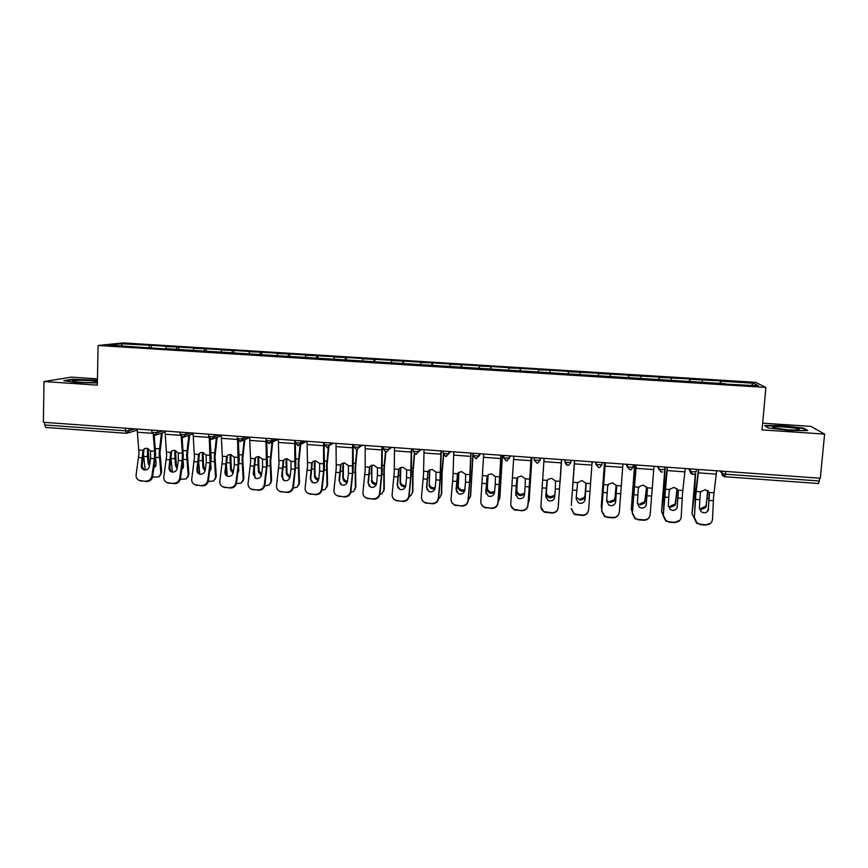 <?xml version="1.0" encoding="UTF-8"?>
<svg xmlns="http://www.w3.org/2000/svg" width="868" height="868" viewBox="0 0 868 868"><rect width="100%" height="100%" fill="white"/><g stroke="black" fill="none" stroke-linecap="round" stroke-linejoin="round"><path stroke-width="1.3" d="M97.444 378.849L71.545 377.124L43.975 381.54L43.4 422.293L820.303 478.246L824.6 434.098L810.962 426.383L762.668 423.161M755.561 382.321L123.137 342.903L98.106 345.486L765.901 387.421L755.561 382.321M122.312 345.931L121.227 343.761L108.63 345.073L166.07 349.001M121.227 343.761L151.357 345.334L151.282 348.079M165.582 348.643L166.331 346.582L167.98 346.375L151.357 345.334M166.331 346.582L178.699 347.048L178.624 349.793M193.173 350.379L193.879 348.296L195.43 348.09L178.699 347.048M193.879 348.296L206.215 348.762L206.128 351.518M220.939 352.115L221.611 350.032L223.054 349.815L206.215 348.762M221.611 350.032L233.893 350.488L233.807 353.254M248.877 353.873L249.507 351.768L250.841 351.551L233.893 350.488M249.507 351.768L261.756 352.224L261.648 355.001M276.99 355.63L277.586 353.526L278.802 353.287L261.756 352.224M277.586 353.526L289.793 353.981L289.673 356.759M305.286 357.41L305.829 355.294L306.946 355.045L289.793 353.981M305.829 355.294L318.003 355.739L317.883 358.527M333.757 359.189L334.267 357.063L335.265 356.813L318.003 355.739M334.267 357.063L346.386 357.507L346.256 360.307M362.412 360.99L362.878 358.853L363.768 358.592L346.386 357.507M362.878 358.853L374.954 359.298L374.824 362.097M391.24 362.791L391.674 360.654L392.444 360.383L374.954 359.298M391.674 360.654L403.707 361.088L403.555 363.898M420.264 364.614L421.305 362.184L403.707 361.088M420.644 362.455L432.644 362.889L432.481 365.71M449.472 366.448L450.351 363.996L432.644 362.889M449.808 364.278L461.754 364.712L461.592 367.544M478.865 368.282L479.581 365.819L461.754 364.712M479.169 366.112L491.06 366.535L490.887 369.377M508.453 370.137L509.006 367.663L491.06 366.535M508.702 367.956L520.561 368.379L520.377 371.233M538.225 372.003L538.616 369.508L520.561 368.379M538.442 369.811L550.247 370.235L550.052 373.088M568.204 373.891L568.41 371.363L550.247 370.235M568.366 371.688L598.41 373.24L598.204 376.104M598.345 376.115L598.41 373.24M598.486 373.565L628.606 375.128L628.378 378.003M628.725 378.025L628.606 375.128M628.801 375.453L658.986 377.016L658.758 379.913M659.289 379.945L658.986 377.016M659.322 377.363L689.572 378.925L689.333 381.822M690.071 381.877L689.572 378.925M690.038 379.283L720.364 380.846L720.115 383.754M721.048 383.819L720.364 380.846M720.961 381.215L753.391 383.233L758.491 385.815L725.019 384.068M165.951 348.676L725.095 383.721M176.237 349.641L177.083 347.254M203.904 351.377L204.707 348.979M231.745 353.124L232.494 350.705M259.76 354.882L260.465 352.451M287.948 356.65L288.61 354.209M316.31 358.43L316.929 355.978M344.856 360.22L345.431 357.757M373.587 362.021L374.119 359.558M402.502 363.833L402.98 361.359M431.602 365.656L432.025 363.171M460.897 367.5L461.266 364.994M490.366 369.345L490.691 366.828M520.04 371.211L520.312 368.683M549.9 373.077L550.117 370.549M579.976 374.629L580.117 372.415M610.215 376.517L610.323 374.303M640.66 378.426L640.714 376.202M671.3 380.347L671.311 378.112M702.147 382.278L702.104 380.032M725.637 471.433L725.398 474.188L819.381 480.981L819.652 478.203M819.381 480.981L818.481 483.498M751.341 385.37L753.391 383.233M45.841 427.414L44.626 424.951L44.659 422.39M43.975 381.54L97.325 385.132L98.106 345.486M765.901 387.421L762.061 429.888L824.6 434.098M148.754 347.916L149.632 345.54M789.804 430.517L807.728 430.582L803.529 428.098L782.155 425.591L764.589 425.494L768.039 427.924L789.804 430.517M97.422 380.206L72.641 379.24L63.852 380.683L76.438 382.571L97.368 382.951M803.464 428.792L803.529 428.098M708.635 508.702C708.234 511.393 706.628 512.771 703.818 512.825L701.116 511.729L699.413 508.008L700.27 493.436L701.04 491.516L705.359 489.682L709.297 492.46L708.31 509.093L709.481 494.131M694.628 517.968L697.004 522.981L700.367 524.283L696.7 523.339L694.324 518.326L695.789 495.075L698.729 469.49M698.436 469.469L695.539 494.641L694.324 518.326M700.367 524.283L706.205 524.739C709.872 524.663 711.977 522.872 712.498 519.346L713.594 496.398L716.697 470.781M709.264 493.002L709.297 492.449M710.784 523.133L706.205 524.739M700.053 524.63L705.868 525.086M707.42 511.502L708.31 509.093M701.214 508.247L705.619 506.304L706.237 504.72L707.702 490.463M708.082 490.745L705.793 507.52L701.387 509.473L699.478 508.941M695.626 473.19L694.519 492.894L692.013 513.823L695.333 473.516M692.013 513.823L694.324 518.337M788.122 429.855C796.097 430.311 799.764 430.116 799.135 429.291C796.9 428.369 791.746 427.588 783.663 426.98C774.017 426.481 770.784 426.817 773.974 428.011L788.122 429.855M765.25 425.96L782.231 426.058L802.943 428.488L806.459 430.582M97.39 381.692L97.335 381.649C95.795 380.238 70.633 379.783 72.738 381.215L73.53 381.529C77.556 382.69 96.793 382.994 97.39 381.909M65.404 380.911L73.02 379.652L97.411 380.651M677.441 506.337C677.029 509.006 675.423 510.373 672.635 510.438L670.139 509.494L668.284 505.632L669.174 491.125L670.042 489.042L674.186 487.371L678.125 490.149L677.181 506.717L678.32 491.809M663.467 515.559L666.049 520.735L669.141 521.852L665.81 521.093L663.239 515.928L667.394 467.234M667.166 467.223L664.552 492.33L663.239 515.928M669.141 521.852L674.935 522.297C678.581 522.232 680.686 520.442 681.217 516.937L682.422 494.076L685.243 468.525M679.959 520.203L674.935 522.297M668.903 522.2L674.675 522.655M676.563 508.735L677.181 506.717M646.454 503.972C646.031 506.641 644.436 508.008 641.658 508.062L639.347 507.248L637.362 503.277L638.284 488.814L639.26 486.601L643.221 485.071L647.17 487.838L646.259 504.362L647.376 489.498M632.522 513.172L635.267 518.467L638.121 519.433L635.094 518.825L632.349 513.541L636.266 464.988M636.114 464.977L632.349 513.541M638.121 519.433L643.872 519.878C647.506 519.813 649.6 518.022 650.154 514.54L653.995 466.268M649.329 517.165C648.103 519.292 646.215 520.323 643.687 520.236L643.872 519.878M637.947 519.791L643.687 520.236M645.89 505.87L646.259 504.362M615.39 502.941L615.683 501.628C615.238 504.286 613.643 505.643 610.888 505.708L608.739 504.992L606.645 500.944L607.6 486.536L608.663 484.181L612.461 482.792L616.41 485.548L616.627 487.208L616.616 486.395M601.774 510.796L604.67 516.189L607.307 517.035L604.551 516.558L601.676 511.176L605.343 462.763M605.256 462.763L601.676 511.176M607.307 517.035L613.025 517.48C616.627 517.404 618.721 515.635 619.296 512.153L622.953 464.033M615.683 501.628L616.627 487.208M616.595 486.264L615.542 502.019M618.862 513.986C617.777 516.601 615.792 517.881 612.895 517.838L613.025 517.48M607.199 517.393L612.895 517.838M585.01 499.946L585.097 499.306C584.652 501.954 583.057 503.299 580.312 503.364L578.327 502.735L576.124 498.623L577.6 482.662L581.907 480.525L585.857 483.281L586.095 484.604M572.793 485.874L574.627 460.55L572.793 485.874M571.231 508.442L574.247 513.91L582.374 515.093C585.965 515.017 588.048 513.248 588.634 509.787L592.128 461.809M585.097 499.306L586.084 484.93M586.084 484.344L585.032 499.697M588.493 510.709C587.679 513.856 585.629 515.44 582.309 515.462L582.374 515.093M576.699 514.648L582.309 515.462M576.645 515.017L574.193 514.279L571.198 508.822M555.314 488.836L554.728 496.995C554.261 499.632 552.666 500.977 549.943 501.031L548.088 500.478L545.809 496.312L546.84 482L548.066 479.44L551.549 478.279L555.498 481.024L555.314 488.836L559.48 489.151L561.498 459.606L558.167 507.813C557.56 511.252 555.487 513.021 551.929 513.086L551.929 512.728C555.487 512.652 557.571 510.883 558.178 507.433L559.48 489.151M551.929 512.728L543.997 511.621C541.86 510.373 540.818 508.539 540.894 506.098L544.106 458.358M546.916 481.404L545.809 496.984M546.287 512.283L551.929 513.086M546.298 512.652L544.019 511.99L540.905 507.075M670.693 505.925L674.935 504.134L675.63 502.409L677.007 488.521M677.018 489.205L675.054 505.339L670.812 507.14L668.295 506.239M665.192 467.071L663.814 490.604L661.557 511.491L664.986 467.06M661.557 511.491L663.26 515.516M640.367 503.614L644.447 501.964L645.228 500.109L646.573 486.785M646.66 486.894L644.512 503.169L640.421 504.818L637.351 503.429M634.768 464.879L631.307 509.169L634.627 464.879M631.307 509.169L632.414 512.554M610.247 501.324L614.164 499.794L615.021 497.82L616.128 484.973M616.226 485.136L615.032 499.013L614.175 500.999L610.247 502.518L606.667 500.478M604.529 462.709L601.242 506.858L604.453 462.698M601.242 506.858L601.784 509.375M580.312 499.046L584.088 497.635L585.01 495.552L585.933 483.519M585.965 483.628L584.967 496.735L584.034 498.829L580.258 500.228L576.222 497.136M574.497 460.539L571.372 504.558L574.475 460.539M571.372 504.558L571.415 505.567M560.044 482.467L561.661 459.617L560.044 482.467M554.826 495.563L554.099 496.67L550.464 497.961C547.816 497.527 546.439 496.138 546.319 493.805L547.198 480.59M547.155 480.698L546.319 493.805M558.395 504.666L558.601 503.581M546.439 492.623C546.558 494.966 547.936 496.344 550.572 496.778L554.196 495.487L554.912 494.434M525.173 486.568L524.543 494.695C524.077 497.321 522.482 498.666 519.769 498.72L518.033 498.221L515.69 494.022L516.753 479.754L518.055 477.096L521.397 476.044L525.335 478.778L525.173 486.568L529.317 486.883L531.064 457.414M531.151 457.425L527.972 505.48C527.353 508.908 525.281 510.666 521.744 510.742L513.932 509.342C511.729 508.116 510.666 506.261 510.753 503.765L513.802 456.177M516.916 478.821L515.787 495.368M516.08 509.928L521.744 510.742M516.156 510.308L514.019 509.711L510.916 505.664M521.679 510.373C525.227 510.297 527.299 508.539 527.918 505.1L529.317 486.883M528.102 503.733L529.165 500.12L531.965 457.479M531.889 457.479L529.013 501.313M524.576 494.261L520.854 495.704C518.229 495.27 516.84 493.892 516.688 491.559L517.556 477.617M517.447 477.769L516.688 491.559M516.872 490.387C517.013 492.72 518.402 494.098 521.017 494.532L524.663 493.176M529.165 500.12L529.079 500.749M495.237 484.322L494.565 492.416C494.076 495.031 492.492 496.366 489.802 496.431L488.163 495.975L485.765 491.744L487.284 475.946L488.239 474.785L491.429 473.819L495.378 476.554L495.237 484.322L499.35 484.626L500.836 455.244M500.988 455.255L497.972 503.158C497.342 506.586 495.27 508.333 491.755 508.398L484.062 507.064C481.805 505.86 480.72 503.993 480.796 501.454L483.682 454.007M486.861 477.53L486.058 493.697M486.069 507.596L491.755 508.398M486.199 507.975L484.203 507.444L481.241 504.156M491.635 508.03C495.151 507.954 497.234 506.207 497.863 502.778L499.35 484.626M498.058 502.214L499.816 497.874L502.464 455.353M502.322 455.342L499.61 499.046M494.554 492.568L491.44 493.458C488.825 493.035 487.436 491.657 487.263 489.324L488.076 475.165M487.914 475.089L487.263 489.324M487.49 488.163C487.664 490.485 489.053 491.863 491.657 492.297L494.641 491.494M499.816 497.874L499.621 498.981M465.487 482.076L464.781 490.149C464.282 492.753 462.698 494.087 460.018 494.142L458.488 493.74L456.036 489.476L457.566 473.733L458.597 472.507L461.667 471.617L465.617 474.34L465.487 482.076L469.577 482.391L470.814 453.074M471.02 453.096L470.12 477.801L468.178 500.858C467.526 504.265 465.454 506.011 461.96 506.087L454.355 504.796C452.054 503.614 450.959 501.737 451.045 499.154L452.988 476.912L453.769 451.848M457.479 473.928L456.557 491.939M456.253 505.274L461.96 506.087M456.449 505.653L454.561 505.176L451.816 502.529M461.776 505.708C465.281 505.632 467.353 503.885 468.004 500.467L469.577 482.391M468.21 500.467L470.651 495.639L473.136 453.248M472.941 453.226L470.391 496.811M458.857 472.311L458.293 485.95L458.76 472.984M464.684 490.735L462.21 491.234C459.617 490.8 458.217 489.433 458.011 487.1M458.293 485.95C458.499 488.272 459.899 489.65 462.492 490.073L464.825 489.65M470.651 495.639L470.38 497.017M435.942 479.863L435.183 487.892C434.684 490.496 433.099 491.82 430.43 491.885L428.987 491.516L426.503 487.23L428.054 471.541L429.15 470.239L432.09 469.425L436.04 472.138L435.942 479.863L440 480.167L440.977 450.926M441.248 450.948L440.608 475.588L438.568 498.568C437.906 501.964 435.834 503.7 432.362 503.776L424.843 502.529C422.499 501.379 421.381 499.491 421.49 496.876L423.519 474.709L424.04 449.711M423.649 471.216L428.054 471.541L426.752 487.642L427.273 490.105M426.622 502.963L432.362 503.776M426.882 503.353L425.103 502.919L422.586 500.771M432.112 503.397C435.595 503.321 437.667 501.585 438.329 498.178L440 480.167M438.568 498.59L439.816 497.798L441.671 493.415L442.083 473.678L443.646 455.266M443.418 454.865L441.801 474.047L441.356 494.576M429.823 469.838L429.291 483.758L429.627 470.825M435.009 488.792L433.175 489.02C430.593 488.586 429.183 487.219 428.955 484.897M429.291 483.758C429.519 486.069 430.919 487.436 433.501 487.859L435.204 487.675M441.671 493.415L441.324 495.02M405.53 486.753L404.314 486.818C401.743 486.395 400.332 485.028 400.072 482.706L400.463 481.577C400.723 483.888 402.134 485.245 404.694 485.668L405.79 485.624C405.269 488.239 403.685 489.574 401.038 489.628L399.671 489.292L397.153 484.995L398.716 469.36L399.888 467.993L402.709 467.244L406.658 469.946L406.571 477.65L410.607 477.953L411.334 448.789M411.682 448.821L411.28 473.396L409.154 496.301C408.47 499.686 406.408 501.411 402.958 501.487L395.504 500.283C393.139 499.143 392.01 497.255 392.119 494.608L394.246 472.528L394.517 447.584M398.835 469.143L397.468 485.418L398.173 488.196M397.197 500.673L402.958 501.487M397.511 501.064L393.551 498.916M402.654 501.096C406.105 501.02 408.177 499.295 408.85 495.899L410.607 477.953M405.79 485.657L406.571 477.65M409.11 496.615L410.911 495.671L412.875 491.212L413.07 471.519L414.611 453.964M414.307 453.769L412.723 471.877L412.506 492.362M400.962 467.451L400.202 470.944L400.072 482.706M400.463 481.577L400.69 468.677M400.365 468.329L400.474 467.646M412.875 491.212L412.452 493.035M377.406 475.458L376.571 483.433C376.039 486.015 374.466 487.328 371.829 487.393L370.538 487.078L367.999 482.782L369.573 467.19L370.81 465.769L373.511 465.085L377.471 467.776L377.406 475.458L381.41 475.751L381.887 446.673M382.289 446.705L382.137 471.226L379.924 494.033C379.229 497.407 377.168 499.133 373.739 499.209L366.361 498.037C363.952 496.919 362.813 495.02 362.943 492.351L365.157 470.347L365.178 445.468M369.801 466.789L368.368 483.194L369.247 486.232M367.956 498.395L373.739 499.209M368.325 498.785L364.668 496.973M373.37 498.818C376.81 498.742 378.871 497.017 379.566 493.642L381.41 475.751M379.848 494.565L382.191 493.545L384.253 489.009L384.231 469.371L385.804 452.119M385.425 452.054L383.83 469.729L383.84 490.16M372.274 465.161L371.385 468.796L371.819 479.407L371.927 466.539M371.547 466.192L371.71 465.313M376.267 484.637L375.638 484.626C373.088 484.203 371.667 482.847 371.385 480.536M371.819 479.407C372.101 481.707 373.522 483.075 376.072 483.487L376.56 483.509M384.253 489.009L383.754 491.049M348.415 473.277L347.547 481.219C347.005 483.791 345.431 485.103 342.817 485.169L341.58 484.886L339.03 480.568L340.625 465.042L341.916 463.566L344.509 462.937L348.459 465.617L348.415 473.277L352.397 473.57L352.636 444.568M353.092 444.6L353.189 469.056L350.878 491.798C350.184 495.151 348.122 496.876 344.704 496.952L337.381 495.802C334.961 494.706 333.811 492.807 333.952 490.116L336.252 468.188L336.024 443.374M340.961 464.467L339.464 480.991L340.484 484.225M338.9 496.138L344.704 496.952M339.334 496.529L335.938 494.977M344.281 496.561C347.699 496.485 349.761 494.76 350.466 491.386L352.397 473.57M350.77 492.438L353.667 491.429L355.826 486.829L355.576 467.234L357.215 449.895M356.77 449.971L355.12 467.592L355.359 487.968M343.75 462.937L342.751 466.669L342.871 478.376L343.359 477.248L343.348 464.413M342.914 464.065L343.131 463.045M347.222 482.456L347.146 482.456C344.607 482.033 343.175 480.677 342.871 478.376M343.359 477.248C343.652 479.505 345.052 480.861 347.536 481.317M355.826 486.829L355.24 489.064M319.608 471.107L318.708 479.027C318.155 481.588 316.581 482.901 313.988 482.955L312.816 482.695L310.245 478.376L311.851 462.894L313.196 461.375L315.681 460.799L319.641 463.479L319.608 471.107L323.569 471.4L323.569 442.474M324.089 442.506L324.426 466.908L322.028 489.563C321.312 492.916 319.261 494.63 315.865 494.706L308.585 493.577C306.144 492.503 304.994 490.604 305.145 487.892L307.532 466.04L307.066 441.28M312.296 462.167L310.733 478.81L311.883 482.196M310.028 493.892L315.865 494.706M310.527 494.283L307.359 492.937M315.377 494.304C318.784 494.228 320.834 492.514 321.561 489.161L323.569 471.4M321.909 490.246L325.316 489.313L327.561 484.669L327.106 465.118L328.853 447.27M328.321 447.584L326.585 465.465L327.052 485.798M315.377 460.789L314.954 462.308L314.466 461.95L314.303 464.543L314.531 476.217L315.073 475.111L314.954 462.308M314.466 461.95L314.715 460.832M310.755 478.659L310.809 480.243M318.393 480.243C316.093 479.668 314.802 478.333 314.531 476.217M315.073 475.111C315.323 477.118 316.527 478.442 318.708 479.071M327.561 484.669L326.889 487.078M290.997 468.948L290.053 476.847C289.489 479.396 287.916 480.698 285.333 480.764L284.216 480.525L281.644 476.206L283.261 460.767L284.65 459.215L287.048 458.673L291.008 461.353L290.997 468.948L294.925 469.252L294.686 440.391M295.326 443.939L295.836 464.771L293.362 487.349C292.624 490.68 290.574 492.395 287.2 492.471L279.973 491.364C277.51 490.311 276.36 488.413 276.523 485.679L278.997 463.903L278.292 439.208M283.825 459.899L282.187 476.63L283.445 480.134M281.341 491.657L287.2 492.471M281.894 492.058L278.943 490.865M286.668 492.069C290.042 491.993 292.093 490.279 292.831 486.937L294.925 469.252M293.232 488.033L297.149 487.208L299.482 482.51L298.809 463.013L300.697 444.449M300.111 444.763L298.245 463.349L298.918 483.639M287.167 458.684L286.733 460.203L286.19 459.845L286.028 462.438L286.386 474.091L286.972 472.984L286.733 460.203M286.19 459.845L286.462 458.673M282.523 473.885L282.794 479.353M289.76 477.986L286.386 474.091M286.972 472.984L290.064 476.782M299.482 482.51L298.722 485.103M262.559 466.81L261.583 474.677C261.008 477.216 259.434 478.518 256.874 478.583L255.8 478.355L253.217 474.036L254.856 458.662L256.288 457.067L258.599 456.568L262.548 459.226L262.559 466.81L266.465 467.103L266.02 441.541L249.745 440.358L249.691 437.157M266.758 442.626L267.442 462.655L264.87 485.147C264.122 488.478 262.082 490.17 258.729 490.246L251.536 489.172C249.062 488.131 247.912 486.232 248.085 483.487L250.646 461.787L249.745 440.358M255.528 457.653L253.825 474.471L255.17 478.062M252.848 489.433L258.729 490.246M253.456 489.845L250.678 488.782M258.132 489.845C261.485 489.769 263.536 488.066 264.284 484.735L266.465 467.103M265.988 440.64L265.988 438.329M264.74 485.83L269.167 485.114L271.575 480.373L270.697 460.908L272.682 441.986M272.042 442.289L270.067 461.244L270.957 481.49M259.109 456.633L258.697 458.12L258.089 457.761L257.937 460.344L258.404 471.964L259.044 470.868L258.697 458.12M258.089 457.761L258.382 456.557M254.433 469.631L254.942 477.856M266.563 471.411L266.194 474.405M261.333 475.686L258.404 471.964M259.044 470.868L261.615 474.427M271.575 480.373L270.729 483.118M234.306 464.684L233.286 472.517C232.711 475.056 231.138 476.358 228.588 476.423L227.568 476.206C225.702 475.414 224.834 473.971 224.975 471.888L226.635 456.557L228.1 454.93L230.324 454.474L234.273 457.132L234.306 464.684L238.19 464.977L237.561 439.989M238.364 440.977L239.221 460.539L236.563 482.955C235.803 486.275 233.763 487.968 230.421 488.044L223.271 486.981C220.787 485.961 219.637 484.062 219.821 481.306L222.468 459.682L221.286 435.107M227.405 455.44L225.637 472.322L227.058 475.989M224.53 487.23L230.421 488.044M225.181 487.642L222.566 486.688M229.77 487.642C233.112 487.566 235.163 485.863 235.922 482.543L238.19 464.977M236.432 483.639L241.358 483.031L243.843 478.246L242.758 458.836L244.841 439.609M244.136 439.913L242.074 459.161L243.181 479.353M231.213 454.626L230.834 456.058L230.172 455.689L230.02 458.261L230.595 469.859L231.289 468.763L230.834 456.058M230.172 455.689L230.465 454.485M226.494 465.758L227.253 476.087M238.57 467.385L238.776 470.478L237.854 472.941M233.091 473.364L230.595 469.859M231.289 468.763L233.351 472.018M237.93 472.3L238.613 471.758M243.843 478.246L242.91 481.143M206.226 462.579L205.173 470.38C204.577 472.908 203.014 474.199 200.475 474.264L199.499 474.069C197.633 473.288 196.765 471.845 196.917 469.751L198.588 454.474L200.085 452.814L202.222 452.391L206.183 455.038L206.226 462.579L210.078 462.861L209.286 438.514M210.143 439.165L211.174 458.445L208.439 480.785C207.669 484.084 205.618 485.776 202.309 485.852L195.191 484.811C192.696 483.801 191.546 481.914 191.741 479.136L194.465 457.588L193.054 433.078M199.456 453.237L197.633 470.196L199.108 473.906M196.385 485.038L202.309 485.852M197.101 485.451L194.616 484.583M201.604 485.451C204.924 485.375 206.964 483.671 207.745 480.373L210.078 462.861M208.298 481.469L213.723 480.948L216.284 476.131L214.993 456.763L217.163 437.32M216.403 437.613L214.255 457.089L215.568 477.237M203.481 452.662L203.134 453.997L202.428 453.628L202.277 456.188L202.96 467.765L203.698 466.669L203.134 453.997M202.428 453.628L202.711 452.445M198.718 462.177L199.738 474.134M210.718 463.696L211.098 468.373L209.709 471.226M205.043 471.009L202.96 467.765M203.698 466.669L205.282 469.555M209.817 470.456L210.902 469.772M216.284 476.131L215.275 479.158M178.32 460.474L177.235 468.253C176.638 470.771 175.076 472.062 172.548 472.127L171.614 471.942C169.737 471.172 168.869 469.729 169.032 467.635L170.714 452.402L172.244 450.709L174.305 450.318L178.266 452.966L178.32 460.474L182.161 460.767L182.421 453.27L181.195 436.81M182.106 437.277L183.3 456.362L180.479 478.626C179.698 481.914 177.658 483.606 174.37 483.682L167.274 482.641C164.779 481.653 163.629 479.765 163.835 476.977L166.645 455.505L165.007 431.049M171.69 451.067L169.802 468.069L171.322 471.834M168.425 482.868L174.37 483.682M169.195 483.281L166.819 482.478M173.611 483.27C176.909 483.194 178.949 481.501 179.741 478.203L182.161 460.767M180.349 479.299L186.273 478.886L188.898 474.036L187.401 454.702L189.658 435.085M188.844 435.378L186.609 455.027L188.139 475.121M175.911 450.742L175.618 451.946L174.848 451.577L174.707 454.138L175.499 465.682L176.291 464.597L175.618 451.946M174.848 451.577L175.119 450.449M171.018 451.805L170.931 453.378M171.083 458.716L172.385 472.105M183.029 460.214L183.582 466.29L181.759 469.404M177.17 468.601L175.499 465.682M176.291 464.597L177.408 467.006M181.879 468.525L183.365 467.787M188.898 474.036L187.803 477.183M150.598 458.391L149.47 466.138C148.862 468.655 147.3 469.935 144.793 470L143.893 469.827C142.016 469.067 141.158 467.635 141.321 465.519L143.014 450.34L144.565 448.626L146.562 448.257L150.522 450.893L150.598 458.391L154.406 458.673L154.656 451.208L153.278 434.998M154.233 435.313L155.611 454.289L152.703 476.478C151.911 479.754 149.871 481.436 146.594 481.523L139.531 480.492C137.035 479.516 135.885 477.628 136.113 474.839L138.999 453.432L137.133 429.042M144.088 448.919L142.146 465.964L143.697 469.751M140.638 480.698L146.594 481.523M141.451 481.122L139.195 480.373M145.791 481.1C149.068 481.024 151.108 479.342 151.911 476.055L154.406 458.673M152.573 477.15L158.996 476.825L161.676 471.942L159.972 452.662L162.327 432.904M161.448 433.186L159.137 452.977L160.862 473.027M155.47 456.72L156.24 464.217L153.994 467.494M148.504 448.854L148.265 449.917L147.441 449.548L147.473 456.676L148.211 463.61L149.036 462.536L148.265 449.917M143.6 455.092L145.184 470.011M155.339 448.42L155.502 450.253M147.441 449.548L147.69 448.496M149.48 466.138L148.211 463.61M149.036 462.536L149.73 464.369M154.135 466.539L156.001 465.801M161.676 471.942L160.493 475.208M722.317 471.194L722.1 473.613L725.398 474.188L724.769 476.695C722.925 476.38 721.981 475.317 721.959 473.505L722.154 471.183M44.626 424.951L125.426 430.799L125.48 428.206M45.678 427.436L126.294 433.284L126.902 433.262L125.426 430.799L129.191 430.669L135.115 428.901M719.973 471.02L724.823 476.727L818.567 483.53M696.418 469.328L696.223 471.649L693.456 471.877L690.125 471.205L690.32 468.883M688.584 468.763L690.125 471.205C690.158 473.017 691.091 474.069 692.924 474.384M664.758 467.049L664.562 469.36L661.741 469.577L658.508 468.926L658.693 466.604M657.412 466.517L661.297 472.084M633.304 464.781L633.119 467.092L630.233 467.299L627.097 466.659L627.271 464.347M626.446 464.282L627.097 466.659L629.886 469.805M602.056 462.525L601.882 464.836L599.821 467.407L598.681 467.57L595.904 464.402L596.066 462.101M595.687 462.069L595.904 464.402L598.681 467.548M571.025 460.29L570.862 462.59L568.746 465.183L567.683 465.324L564.916 462.156L565.079 459.866M540.189 458.076L540.037 460.365L540.59 458.098M536.891 463.056L537.878 462.969L540.037 460.365L534.287 460.094L534.287 457.653M509.57 455.863L509.429 458.152L510.395 455.928M506.304 460.843L509.429 458.152L503.711 457.892L503.7 455.45M479.147 453.682L479.017 455.95L480.395 453.769M475.924 458.629L479.017 455.95L473.32 455.711L473.32 453.259M448.93 451.501L448.799 453.769L450.59 451.62M443.277 451.089L443.147 453.53L445.707 456.47L448.799 453.769L443.147 453.53L443.147 451.089M418.918 449.342L418.788 451.599L420.98 449.483M415.761 454.268L418.788 451.599L413.157 451.371L413.168 448.93M389.092 447.194L388.972 449.45L391.555 447.367M359.461 445.056L359.352 447.302L362.336 445.262M330.024 442.94L329.927 445.175L333.29 443.168M300.784 440.836L300.697 443.071L304.44 441.096M271.738 438.741L271.651 440.966L275.764 439.034M242.866 436.658L242.79 438.882L247.272 436.973M214.19 434.597L214.114 436.81L218.964 434.944M185.687 432.546L185.633 434.749L190.841 432.915M157.379 430.506L157.325 432.709L162.891 430.897M129.245 428.477L129.191 430.669L126.902 433.262M627.445 464.358L627.26 466.789L629.897 469.838L631.134 469.642L633.119 467.136M596.24 462.112L596.066 464.543L601.882 464.836M565.242 459.877L565.068 462.308L570.862 462.59M566.479 464.944L564.916 462.156M534.449 457.664L534.287 460.094L536.88 463.089L534.135 459.964M385.978 452.109L388.972 449.45L383.265 449.038M356.379 449.96L359.352 447.302L353.677 446.89M326.986 447.823L329.927 445.175L324.296 444.774M297.778 445.707L300.697 443.071L295.098 442.658M268.755 443.591L271.651 440.966L266.085 440.564M239.926 441.508L242.79 438.882L237.257 438.676M211.282 439.425L214.114 436.81L208.602 436.42M182.812 437.353L185.633 434.749L180.121 434.369M154.537 435.302L157.325 432.709L151.824 432.34M696.147 491.483L700.812 491.83M709.297 492.46L713.973 492.807M709.004 500.402L713.322 500.727M695.507 499.382L699.803 499.708M698.382 472.832L716.339 474.134M708.787 498.807L707.366 498.699M695.311 497.798L694.031 497.7M696.19 488.543L694.823 488.445M706.237 504.72L706.422 505.946M665.072 489.172L669.705 489.519M678.125 490.149L682.78 490.485M677.865 498.058L682.139 498.384M664.443 497.049L668.718 497.375M667.069 470.564L684.906 471.856M634.193 486.872L638.794 487.219M647.17 487.838L651.781 488.185M646.92 495.736L651.174 496.051M633.597 494.727L637.839 495.053M635.973 468.308L653.691 469.599M603.52 484.594L608.099 484.93M616.41 485.548L621 485.896M616.182 493.415L620.403 493.74M602.945 492.427L607.155 492.742M605.072 466.073L622.671 467.353M573.054 482.326L577.6 482.662M585.857 483.281L590.414 483.617M585.65 491.125L589.849 491.44M572.5 490.127L576.678 490.442M574.388 463.859L591.867 465.118M542.782 480.08L547.296 480.416M555.498 481.024L560.023 481.36M542.25 487.859L546.406 488.174M543.9 461.646L561.27 462.904M677.713 496.474L676.606 496.398M664.324 495.476L663.358 495.4M665.148 486.243L664.118 486.167M675.63 502.409L675.76 503.624M646.844 494.163L646.042 494.098M633.542 493.165L632.88 493.111M634.313 483.964L633.607 483.91M645.228 500.109L645.293 501.313M615.021 497.82L615.032 499.013M585.01 495.552L584.967 496.735M512.706 477.834L517.187 478.17M525.335 478.778L529.838 479.114M512.196 485.592L516.33 485.906M513.617 459.454L530.869 460.702M516.883 478.941L516.753 479.754M482.825 475.621L487.284 475.946M495.378 476.554L499.849 476.879M482.348 483.346L486.449 483.66M483.53 457.284L500.662 458.521M500.272 483.161L499.61 483.107M487.523 482.196L486.742 482.141M500.825 474.08L500.131 474.026M453.139 473.407L457.566 473.733M465.617 474.34L470.055 474.666M452.684 481.122L456.752 481.425M453.639 455.114L470.662 456.351M457.458 474.254L457.165 475.317M470.857 480.948L469.913 480.883M458.185 479.993L457.111 479.917M471.378 471.899L470.38 471.823M436.04 472.138L440.456 472.463M423.204 478.897L427.262 479.201M423.942 452.966L440.857 454.192M428.011 472.062L427.664 473.114M441.628 478.756L440.401 478.659M429.031 477.812L427.685 477.704M442.116 469.729L440.814 469.631M394.343 469.035L398.716 469.36M406.658 469.946L411.041 470.272M393.931 476.695L397.956 476.999M394.43 450.828L411.248 452.044M398.748 469.881L398.347 470.933M412.582 476.575L411.074 476.456M400.072 475.631L398.445 475.512M413.038 467.57L411.432 467.451M365.233 466.865L369.573 467.19M377.471 467.776L381.822 468.102M364.831 474.514L368.835 474.807M365.124 448.713L381.822 449.917M369.681 467.722L369.226 468.753M383.721 474.405L381.942 474.275M371.287 473.472L369.388 473.331M384.144 465.432L382.245 465.291M336.307 464.716L340.625 465.042M348.459 465.617L352.788 465.942M335.927 472.333L339.898 472.637M336.003 446.597L352.592 447.801M340.788 465.563L340.289 466.593M355.045 472.257L352.994 472.105M342.697 471.324L340.516 471.161M355.435 463.306L353.254 463.143M307.565 462.579L311.851 462.894M319.641 463.479L323.938 463.794M307.207 470.174L311.156 470.467M307.066 444.503L323.547 445.696M312.089 463.425L311.525 464.456M326.552 470.12L324.231 469.946M314.281 469.197L311.84 469.013M326.911 461.19L324.437 461.006M279.008 460.452L283.261 460.767M291.008 461.353L295.272 461.667M278.671 468.026L282.588 468.319M278.313 442.43L294.686 443.613M281.644 476.206L282.187 476.63M283.576 461.309L282.957 462.329M298.234 467.993L295.641 467.798M286.039 467.071L283.337 466.875M298.559 459.096L295.804 458.89M250.624 458.347L254.856 458.662M262.548 459.226L266.791 459.552M250.309 465.888L254.205 466.181M264.284 484.735L264.87 485.147M253.217 474.036L253.825 474.471M255.235 459.194L254.574 460.203M270.1 465.877L267.246 465.66M257.98 464.966L255.008 464.749M270.393 457.002L267.355 456.785M222.425 456.243L226.635 456.557M234.273 457.132L238.494 457.447M222.132 463.772L226.006 464.065M221.362 438.307L237.355 439.458M235.922 482.543L236.563 482.955M224.975 471.888L225.637 472.322M227.08 457.1L226.364 458.109M242.139 463.783L239.025 463.545M230.096 462.872L226.873 462.633M242.4 454.93L239.091 454.691M194.41 454.159L198.588 454.474M206.183 455.038L210.371 455.353M194.128 461.667L197.98 461.95M193.152 436.257L208.7 437.385M207.745 480.373L208.439 480.785M196.917 469.751L197.633 470.196M199.097 455.016L198.327 456.015M214.353 461.689L210.978 461.44M202.385 460.799L198.902 460.539M214.58 452.868L211 452.608M166.558 452.087L170.714 452.402M178.266 452.966L182.421 453.27M166.298 459.573L170.128 459.856M165.126 434.239L180.218 435.324M179.741 478.203L180.479 478.626M169.032 467.635L169.802 468.069M171.289 452.944L170.475 453.942M186.739 459.617L183.115 459.346M174.837 458.727L171.115 458.445M186.935 450.828L183.083 450.535M138.891 450.036L143.014 450.34M150.522 450.893L154.656 451.208M138.652 457.49L142.45 457.772M137.274 432.221L151.922 433.273M151.911 476.055L152.703 476.478M141.321 465.519L142.146 465.964M143.654 450.893L142.786 451.87M159.289 457.555L155.524 457.273M147.473 456.676L143.708 456.394M159.462 448.789L155.361 448.485M690.472 468.894L690.277 471.324L692.968 474.416L694.422 474.123M658.855 466.615L658.66 469.046L661.329 472.116L662.664 471.888M536.88 463.089L537.878 462.969M503.863 455.461L503.711 457.892L506.283 460.865L507.227 460.756M473.472 453.27L473.32 455.711L475.892 458.662L476.782 458.564M445.707 456.47L446.553 456.384M413.287 448.93L413.157 451.371L415.707 454.289L416.521 454.224M383.482 446.792L383.363 449.223L385.913 452.13L386.694 452.065M353.884 444.655L353.764 447.096L357.063 449.928M324.458 442.539L324.361 444.98L327.627 447.79M306.697 441.259L299.97 444.839M295.239 440.434L295.142 442.875L298.386 445.675M278.281 439.316L270.773 442.897M266.194 438.34L266.107 440.781L269.34 443.581M249.691 437.537L241.781 440.922M237.344 436.268L237.257 438.698L240.479 441.486M221.286 435.714L212.996 438.948M208.678 434.195L208.602 436.637L211.803 439.414M193.054 433.87L184.407 436.962M180.186 432.145L180.121 434.586L183.322 437.342M165.018 432.014L156.001 434.976M151.878 430.105L151.824 432.546L155.025 435.291M137.155 430.148L127.802 432.98M705.619 506.304L705.793 507.52M797.573 430.018L799.135 429.291M96.229 382.245L97.335 381.649M674.935 504.134L675.054 505.339M644.447 501.964L644.512 503.169M614.164 499.794L614.175 500.999M584.088 497.635L584.034 498.829M554.196 495.487L554.099 496.67M524.511 493.339L524.348 494.51M279.973 491.364L280.527 491.765M251.536 489.172L252.143 489.574M223.271 486.981L223.944 487.393M195.191 484.811L195.908 485.212M210.371 470.185L209.72 471.161M167.274 482.641L168.045 483.053M182.888 468.134L182.117 469.219M139.531 480.492L140.356 480.905M155.589 466.094L154.775 467.168"/></g></svg>
